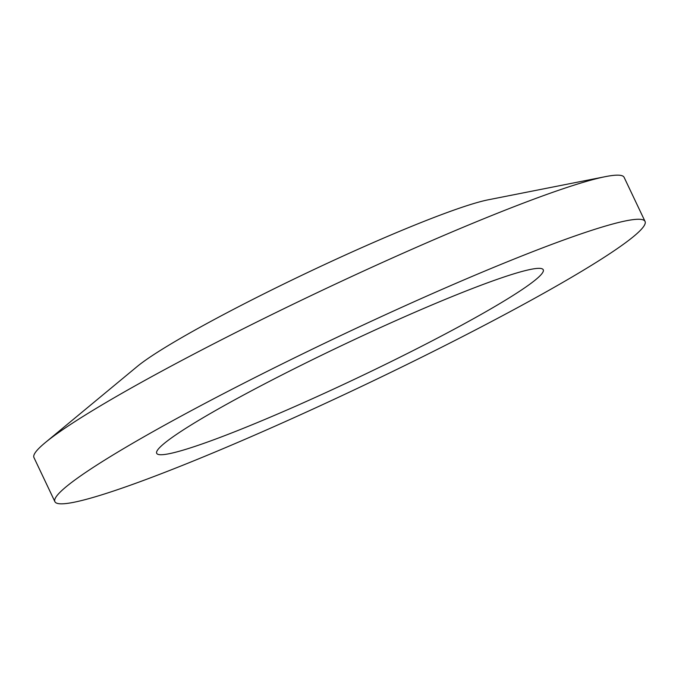 <?xml version="1.0" encoding="UTF-8"?>
<svg xmlns="http://www.w3.org/2000/svg" width="679" height="679" viewBox="0 0 679 679"><rect width="100%" height="100%" fill="white"/><g stroke="black" fill="none" stroke-linecap="round" stroke-linejoin="round"><path stroke-width="1.02" d="M54.889 501.662L33.95 457.553A326.658 27.432 -25.4 0 1 42.802 444.711A326.658 27.432 -25.4 0 1 45.23 442.649A326.658 27.432 -25.4 0 1 317.263 292.657A326.658 27.432 -25.4 0 1 605.43 176.642A326.658 27.432 -25.4 0 1 624.111 177.329L645.05 221.43A326.658 27.432 -25.4 0 1 636.198 234.272A326.658 27.432 -25.4 0 1 319.198 406.212A326.658 27.432 -25.4 0 1 54.889 501.662A326.658 27.432 -25.4 0 1 63.741 488.812A326.658 27.432 -25.4 0 1 380.749 316.881A326.658 27.432 -25.4 0 1 645.05 221.43M45.23 442.649L137.183 366.516A204.744 17.196 -25.4 0 1 307.689 272.5A204.744 17.196 -25.4 0 1 488.311 199.787L605.43 176.642M162.493 444.906A213.961 17.968 -25.4 0 1 370.131 332.286A213.961 17.968 -25.4 0 1 543.251 269.767A213.961 17.968 -25.4 0 1 537.454 278.186A213.961 17.968 -25.4 0 1 329.816 390.798A213.961 17.968 -25.4 0 1 156.696 453.317A213.961 17.968 -25.4 0 1 162.493 444.906"/></g></svg>
